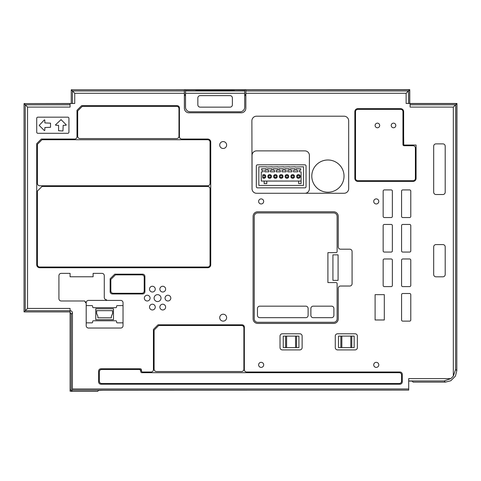 <?xml version="1.0" encoding="UTF-8"?>
<svg xmlns="http://www.w3.org/2000/svg" width="481" height="481" viewBox="0 0 481 481"><rect width="100%" height="100%" fill="white"/><g stroke="black" fill="none" stroke-linecap="round" stroke-linejoin="round"><path stroke-width="0.72" d="M262.764 177.886A1.84 1.84 -90 0 0 265.35 177.603A1.84 1.84 -90 0 0 262.764 175.012L262.764 177.886M70.088 310.726L70.088 308.423L27.549 308.423L25.246 310.726L70.088 310.726M70.328 310.726C71.609 310.852 72.312 311.556 72.439 312.836L71.242 314.249L70.088 312.241L70.088 310.924M70.088 312.241L70.088 389.953L71.242 389.953L71.242 391.336L72.403 390.109L408.706 390.109L408.706 378.631L450.859 378.631L444.119 380.934L445.316 382.13L413.083 382.13L412.205 381.078L408.706 381.012M71.242 391.221L70.088 391.221L70.088 389.953M24.182 103.595L74.735 103.475L74.735 93.278L72.439 90.975L72.439 103.475M456.818 347.769L456.95 103.475L406.132 103.475L406.132 93.278L408.435 90.975L408.435 103.475M70.088 103.595L24.05 103.595L24.05 311.922L70.088 311.922M24.05 311.922L25.246 310.726L25.246 104.792L70.088 104.792M71.242 314.249L71.242 389.953M97.841 391.221L98.419 390.488M409.758 103.475L409.758 89.664L71.368 89.779M409.632 103.475L409.632 89.779L71.242 89.779L71.242 103.475M71.242 89.779L72.439 90.975L184.391 90.975L184.379 108.195A4.606 4.606 -90 0 0 188.985 112.801L241.24 112.801A4.606 4.606 -90 0 0 245.845 108.195L245.845 93.278L406.132 93.278M70.088 103.475L70.088 107.089L27.549 107.089L24.05 103.595M409.632 89.779L408.435 90.975L245.839 90.975L245.845 93.278M410.089 103.475L410.089 107.089L453.324 107.089L455.621 104.792L455.621 369.432L453.324 376.172L450.859 378.631M455.621 369.432L456.818 370.629L456.818 103.595L410.089 103.595M456.818 370.629L455.435 376.1L450.787 380.748L445.316 382.13M72.439 312.836L72.403 390.109M71.242 391.336L97.715 391.336L98.527 390.356L103.132 390.217L408.706 390.109M232.377 97.932A2.303 2.303 -90 0 0 230.074 95.635L200.15 95.635A2.303 2.303 -90 0 0 197.847 97.932L197.847 104.834A2.303 2.303 -90 0 0 200.15 107.137L230.074 107.137A2.303 2.303 -90 0 0 232.377 104.834L232.377 97.932M61.225 273.364A2.303 2.303 -90 0 0 58.922 275.667A2.303 2.303 -90 0 1 61.225 273.364L70.088 273.364L70.088 276.767L93.11 276.767L93.116 273.364L101.972 273.364A2.303 2.303 -90 0 1 104.275 275.667L104.275 297.414A2.303 2.303 -90 0 0 106.517 299.771L106.517 300.409L88.504 300.409A2.303 2.303 -90 0 0 86.201 302.711L85.558 302.711L84.758 301.058A1.154 1.154 -90 0 0 84.355 300.986L61.225 300.986A2.303 2.303 -90 0 1 58.922 298.683A2.303 2.303 -90 0 0 61.225 300.986M85.54 302.098L84.758 301.058M58.922 275.667L58.922 298.683M93.11 276.665L93.116 273.364M88.504 300.409A2.303 2.303 -90 0 0 86.201 302.711L86.201 325.733A2.303 2.303 -90 0 0 88.504 328.036L120.731 328.036A2.303 2.303 -90 0 0 123.034 325.733L123.034 302.711A2.303 2.303 -90 0 0 120.731 300.409L106.517 300.409M92.647 322.162L92.647 321.476L92.647 322.162A0.691 0.691 -90 0 1 91.955 322.853L86.201 322.853L86.201 325.733A2.303 2.303 -90 0 0 88.504 328.036M86.201 322.853L86.201 305.591L91.955 305.591A0.691 0.691 -90 0 1 92.647 306.283L92.647 306.974A0.691 0.691 -90 0 0 93.338 307.66L115.897 307.66A0.691 0.691 -90 0 0 116.588 306.974L116.588 306.283A0.691 0.691 -90 0 1 117.28 305.591L123.034 305.591M86.201 302.711L86.201 305.591M375.102 294.655L375.102 319.979L384.307 319.979L384.307 294.655L375.102 294.655M256.547 193.272A4.503 4.503 -90 0 1 252.044 188.768A4.503 4.503 -90 0 0 256.547 193.272L344.023 193.272A4.66 4.66 -90 0 0 348.677 188.6L348.683 120.857A4.66 4.66 -90 0 0 344.023 116.198L256.547 116.198A4.648 4.648 -90 0 0 251.888 120.857L252.044 188.768L251.888 120.857A4.648 4.648 -90 0 1 256.547 116.198M223.172 314.225A3.451 3.451 -90 0 0 219.715 317.676A3.451 3.451 -90 0 0 223.172 321.128A3.451 3.451 -90 0 0 226.623 317.676A3.451 3.451 -90 0 0 223.172 314.225A3.451 3.451 -90 0 0 219.715 317.676A3.451 3.451 -90 0 0 223.172 321.128M223.172 141.576A3.451 3.451 -90 0 0 219.715 145.028A3.451 3.451 -90 0 0 223.172 148.479A3.451 3.451 -90 0 0 226.623 145.028A3.451 3.451 -90 0 0 223.172 141.576A3.451 3.451 -90 0 0 219.715 145.028A3.451 3.451 -90 0 0 223.172 148.479M391.215 224.447L384.307 224.447A1.154 1.154 -90 0 0 383.159 225.595L383.159 250.92A1.154 1.154 -90 0 0 384.307 252.068L391.215 252.068A1.154 1.154 -90 0 0 392.364 250.92L392.364 225.595A1.154 1.154 -90 0 0 391.215 224.447M409.632 224.447L402.723 224.447A1.154 1.154 -90 0 0 401.575 225.595L401.575 250.92A1.154 1.154 -90 0 0 402.723 252.068L409.632 252.068A1.154 1.154 -90 0 0 410.78 250.92L410.78 225.595A1.154 1.154 -90 0 0 409.632 224.447M409.632 189.917L402.723 189.917A1.154 1.154 -90 0 0 401.575 191.065L401.575 216.39A1.154 1.154 -90 0 0 402.723 217.538L409.632 217.538A1.154 1.154 -90 0 0 410.78 216.39L410.78 191.065A1.154 1.154 -90 0 0 409.632 189.917M391.215 189.917L384.307 189.917A1.154 1.154 -90 0 0 383.159 191.065L383.159 216.39A1.154 1.154 -90 0 0 384.307 217.538L391.215 217.538A1.154 1.154 -90 0 0 392.364 216.39L392.364 191.065A1.154 1.154 -90 0 0 391.215 189.917M391.215 258.976L384.307 258.976A1.154 1.154 -90 0 0 383.159 260.125L383.159 285.449A1.154 1.154 -90 0 0 384.307 286.598L391.215 286.598A1.154 1.154 -90 0 0 392.364 285.449L392.364 260.125A1.154 1.154 -90 0 0 391.215 258.976M409.632 258.976L402.723 258.976A1.154 1.154 -90 0 0 401.575 260.125L401.575 285.449A1.154 1.154 -90 0 0 402.723 286.598L409.632 286.598A1.154 1.154 -90 0 0 410.78 285.449L410.78 260.125A1.154 1.154 -90 0 0 409.632 258.976M409.632 293.506L402.723 293.506A1.154 1.154 -90 0 0 401.575 294.655L401.575 319.979A1.154 1.154 -90 0 0 402.723 321.128L409.632 321.128A1.154 1.154 -90 0 0 410.78 319.979L410.78 294.655A1.154 1.154 -90 0 0 409.632 293.506M333.664 211.784L257.702 211.784A4.606 4.606 -90 0 0 253.096 216.39L253.096 318.825A4.606 4.606 -90 0 0 257.702 323.43L333.664 323.43A4.606 4.606 -90 0 0 338.269 318.825L338.269 288.323A2.303 2.303 -90 0 1 340.572 286.027L349.777 286.027A2.303 2.303 -90 0 0 352.08 283.724L352.08 251.497A2.303 2.303 -90 0 0 349.777 249.194L340.572 249.194A2.303 2.303 -90 0 1 338.269 246.891L338.269 216.39A4.606 4.606 -90 0 0 333.664 211.784M257.702 211.784A4.606 4.606 -90 0 0 253.096 216.39L253.096 318.825A4.606 4.606 -90 0 0 257.702 323.43M68.939 118.326A1.148 1.148 -90 0 0 67.785 117.172L37.861 117.172A1.148 1.148 -90 0 0 36.712 118.326L36.712 132.137A1.148 1.148 -90 0 0 37.861 133.291L67.785 133.291A1.148 1.148 -90 0 0 68.939 132.137L68.939 118.326M378.781 201.425A2.531 2.531 -90 0 0 376.25 198.893A2.531 2.531 -90 0 0 373.719 201.425A2.531 2.531 -90 0 0 376.25 203.956A2.531 2.531 -90 0 0 378.781 201.425M378.781 364.869A2.531 2.531 -90 0 0 376.25 362.331A2.531 2.531 -90 0 0 373.719 364.869A2.531 2.531 -90 0 0 376.25 367.4A2.531 2.531 -90 0 0 378.781 364.869M263.684 364.869A2.531 2.531 -90 0 0 261.153 362.331A2.531 2.531 -90 0 0 258.622 364.869A2.531 2.531 -90 0 0 261.153 367.4A2.531 2.531 -90 0 0 263.684 364.869M165.62 307.082A2.88 2.88 -90 0 0 162.746 304.202A2.88 2.88 -90 0 0 159.866 307.082A2.88 2.88 -90 0 0 162.746 309.956A2.88 2.88 -90 0 0 165.62 307.082M161.015 298.112A3.451 3.451 -90 0 0 157.564 294.655A3.451 3.451 -90 0 0 154.112 298.112A3.451 3.451 -90 0 0 157.564 301.563A3.451 3.451 -90 0 0 161.015 298.112M170.803 298.112A2.88 2.88 -90 0 0 167.923 295.232A2.88 2.88 -90 0 0 165.043 298.112A2.88 2.88 -90 0 0 167.923 300.986A2.88 2.88 -90 0 0 170.803 298.112M165.62 289.135A2.88 2.88 -90 0 0 162.746 286.261A2.88 2.88 -90 0 0 159.866 289.135A2.88 2.88 -90 0 0 162.746 292.015A2.88 2.88 -90 0 0 165.62 289.135M155.261 289.135A2.88 2.88 -90 0 0 152.387 286.261A2.88 2.88 -90 0 0 149.507 289.135A2.88 2.88 -90 0 0 152.387 292.015A2.88 2.88 -90 0 0 155.261 289.135M150.084 298.112A2.88 2.88 -90 0 0 147.204 295.232A2.88 2.88 -90 0 0 144.33 298.112A2.88 2.88 -90 0 0 147.204 300.986A2.88 2.88 -90 0 0 150.084 298.112M155.261 307.082A2.88 2.88 -90 0 0 152.387 304.202A2.88 2.88 -90 0 0 149.507 307.082A2.88 2.88 -90 0 0 152.387 309.956A2.88 2.88 -90 0 0 155.261 307.082M258.622 201.425A2.531 2.531 -90 0 0 261.153 203.956A2.531 2.531 -90 0 0 263.684 201.425A2.531 2.531 -90 0 0 261.153 198.893A2.531 2.531 -90 0 0 258.622 201.425M110.143 278.77L110.143 291.666A2.303 2.303 -90 0 0 112.446 293.963L142.598 293.963A2.303 2.303 -90 0 0 144.901 291.666L144.901 276.473A2.303 2.303 -90 0 0 142.598 274.17L114.749 274.17L110.143 278.77M242.045 324.813L158.027 324.813L153.421 329.413L153.421 369.703A2.303 2.303 -90 0 1 151.118 371.999L142.598 371.999A1.148 1.148 -90 0 1 141.45 370.851L141.45 369.931A1.148 1.148 -90 0 0 140.302 368.777L100.938 368.777A2.303 2.303 -90 0 0 98.635 371.079L98.635 381.902A2.303 2.303 -90 0 0 100.938 384.205L399.964 384.205A2.303 2.303 -90 0 0 402.26 381.902L402.26 374.302A2.303 2.303 -90 0 0 399.964 371.999L246.651 371.999A2.303 2.303 -90 0 1 244.348 369.703L244.348 327.116A2.303 2.303 -90 0 0 242.045 324.813M98.635 381.902A2.303 2.303 -90 0 0 100.938 384.205M100.938 368.777A2.303 2.303 -90 0 0 98.635 371.079M158.027 324.813L153.421 329.413L153.421 369.703M403.643 135.822L403.643 111.652A2.994 2.994 -90 0 0 400.649 108.658L357.834 108.658A2.994 2.994 -90 0 0 354.84 111.652L354.84 178.409A2.994 2.994 -90 0 0 357.834 181.397L413.083 181.397A2.994 2.994 -90 0 0 416.077 178.409L416.077 145.028L403.757 145.028L403.643 135.822M354.84 111.652L354.84 178.409M36.712 143.645L36.712 264.73A2.994 2.994 -90 0 0 39.701 267.725L207.744 267.725A2.994 2.994 -90 0 0 210.738 264.73L210.738 142.033A2.994 2.994 -90 0 0 207.744 139.045L181.734 139.045A2.303 2.303 -90 0 1 179.431 136.742L179.431 107.966A2.303 2.303 -90 0 0 177.128 105.664L81.602 105.664L76.996 110.269L76.996 136.742A2.303 2.303 -90 0 1 74.693 139.045L41.312 139.045L36.712 143.645M435.984 143.879A2.303 2.303 -90 0 0 433.688 146.182L433.688 192.22A2.303 2.303 -90 0 0 435.984 194.522L442.893 194.522A2.303 2.303 -90 0 0 445.196 192.22L445.196 146.182A2.303 2.303 -90 0 0 442.893 143.879L435.984 143.879M435.984 244.588A2.303 2.303 -90 0 0 433.688 246.891L433.688 274.513A2.303 2.303 -90 0 0 435.984 276.815L442.893 276.815A2.303 2.303 -90 0 0 445.196 274.513L445.196 246.891A2.303 2.303 -90 0 0 442.893 244.588L435.984 244.588M337.578 349.903L355.074 349.903A2.303 2.303 -90 0 0 357.377 347.601L357.377 336.093A2.303 2.303 -90 0 0 355.074 333.79L337.578 333.79A2.303 2.303 -90 0 0 335.275 336.093L335.275 347.601A2.303 2.303 -90 0 0 337.578 349.903M335.275 336.093L335.275 347.601M280.026 336.093L280.026 347.601A2.303 2.303 -90 0 0 282.329 349.903L299.825 349.903A2.303 2.303 -90 0 0 302.128 347.601L302.128 336.093A2.303 2.303 -90 0 0 299.825 333.79L282.329 333.79A2.303 2.303 -90 0 0 280.026 336.093L280.026 347.601M412.433 381.114L408.706 381.048M456.818 103.595L455.621 104.792L410.089 104.792M93.338 320.785A0.691 0.691 -90 0 0 92.647 321.476A0.691 0.691 -90 0 1 93.338 320.785L115.897 320.785A0.691 0.691 -90 0 1 116.588 321.476A0.691 0.691 -90 0 0 115.897 320.785M117.28 322.853A0.691 0.691 -90 0 1 116.588 322.162A0.691 0.691 -90 0 0 117.28 322.853L123.034 322.853M115.897 307.66A0.691 0.691 -90 0 0 116.588 306.974M92.647 306.974A0.691 0.691 -90 0 0 93.338 307.66M113.48 319.691L113.48 308.754L95.755 308.754L95.755 319.691L113.48 319.691L113.48 308.754M116.588 322.162L116.588 321.476M252.044 188.768L252.044 155.387A4.503 4.503 -90 0 1 256.547 150.884A4.503 4.503 -90 0 0 252.044 155.387L252.044 188.768M304.888 193.272A4.503 4.503 -90 0 0 309.391 188.768L309.391 155.387A4.503 4.503 -90 0 0 304.888 150.884L256.547 150.884M344.023 176.106A16.113 16.113 -90 0 0 327.91 159.993A16.113 16.113 -90 0 0 311.796 176.106A16.113 16.113 -90 0 0 327.91 192.22A16.113 16.113 -90 0 0 344.023 176.106M257.467 164.827A1.148 1.148 -90 0 0 256.319 165.975L256.319 186.694A1.148 1.148 -90 0 0 257.467 187.843L304.888 187.843A1.148 1.148 -90 0 0 306.042 186.694L306.042 165.975A1.148 1.148 -90 0 0 304.888 164.827L257.467 164.827A1.148 1.148 -90 0 0 256.319 165.975L256.319 186.694A1.148 1.148 -90 0 0 257.467 187.843M144.21 290.975C144.078 292.37 143.308 293.139 141.913 293.278L113.137 293.278C111.736 293.139 110.973 292.37 110.834 290.975L110.834 279.461L115.44 274.861L110.834 279.461L110.834 290.975A2.303 2.303 -90 0 0 113.137 293.278L141.913 293.278A2.303 2.303 -90 0 0 144.21 290.975L144.21 277.158A2.303 2.303 -90 0 0 141.913 274.861L115.44 274.861M243.885 327.801A2.303 2.303 -90 0 0 241.588 325.505L158.718 325.505L154.112 330.104L154.112 369.24A2.303 2.303 -90 0 0 156.415 371.542L241.588 371.542A2.303 2.303 -90 0 0 243.885 369.24L243.885 327.801C243.753 326.407 242.983 325.637 241.588 325.505M243.885 369.24C243.753 370.641 242.983 371.404 241.588 371.542L156.415 371.542C155.014 371.404 154.245 370.641 154.112 369.24M99.326 371.771C99.459 370.376 100.228 369.606 101.623 369.468L139.61 369.468L101.623 369.468A2.303 2.303 -90 0 0 99.326 371.771L99.326 381.211A2.303 2.303 -90 0 0 101.623 383.513L399.272 383.513A2.303 2.303 -90 0 0 401.575 381.211L401.575 374.994A2.303 2.303 -90 0 0 399.272 372.691L141.913 372.691L399.272 372.691C400.667 372.829 401.437 373.599 401.575 374.994M140.759 370.623A1.148 1.148 -90 0 0 139.61 369.468L140.759 370.623L140.759 371.542A1.148 1.148 -90 0 0 141.913 372.691M210.047 142.033L210.047 183.471L210.047 142.033A2.303 2.303 -90 0 0 207.744 139.737L42.003 139.737L207.744 139.737C209.145 139.869 209.914 140.638 210.047 142.033M207.744 185.774A2.303 2.303 -90 0 0 210.047 183.471C209.914 184.872 209.145 185.636 207.744 185.774L39.701 185.774A2.303 2.303 -90 0 1 37.404 183.471C37.536 184.872 38.306 185.636 39.701 185.774M207.744 186.466C209.145 186.598 209.914 187.368 210.047 188.768L210.047 264.73L210.047 188.768A2.303 2.303 -90 0 0 207.744 186.466L42.003 186.466L37.404 191.065L37.404 264.73A2.303 2.303 -90 0 0 39.701 267.033L207.744 267.033A2.303 2.303 -90 0 0 210.047 264.73C209.914 266.131 209.145 266.895 207.744 267.033M354.154 336.093L354.154 347.601L341.835 347.601L341.835 336.093L354.154 336.093M341.835 336.093L338.498 336.093L338.498 347.601L341.835 347.601M298.905 336.093L298.905 347.601L286.586 347.601L286.586 336.093L298.905 336.093M286.586 336.093L283.249 336.093L283.249 347.601L286.586 347.601M229.732 90.705L234.337 90.56L234.337 89.947L244.691 90.019L244.691 95.509L245.839 95.509L245.845 89.983L244.005 89.923L184.379 89.983L184.391 95.509L185.534 95.509L185.534 90.975L244.691 90.975L244.691 107.179L244.691 93.278L185.534 93.278L185.534 90.019L195.893 89.947L195.893 90.56L200.493 90.705L229.732 90.705M335.966 282.569L327.91 282.569L327.91 252.645L335.966 252.645A1.148 1.148 -90 0 0 337.115 251.497L337.115 216.39A3.451 3.451 -90 0 0 333.664 212.939L257.702 212.939A3.451 3.451 -90 0 0 254.245 216.39L254.245 318.825A3.451 3.451 -90 0 0 257.702 322.282L333.664 322.282A3.451 3.451 -90 0 0 337.115 318.825L337.115 283.724A1.148 1.148 -90 0 0 335.966 282.569M332.924 254.852L338.089 254.852L338.089 280.363L332.924 280.363L332.924 254.852M58.58 130.754L58.58 125.349L55.682 125.234L55.519 124.838L61.045 119.637L66.246 124.838L66.083 125.234L63.185 125.349L62.951 130.988L58.58 130.754M44.372 130.591L39.177 125.397L44.372 119.871L44.769 120.034L44.883 122.932L50.523 123.16L50.523 127.303L44.883 127.531L44.769 130.429L44.372 130.591M144.21 277.158C144.078 275.763 143.308 274.994 141.913 274.861M399.272 383.513C400.667 383.375 401.437 382.611 401.575 381.211M99.326 381.211C99.459 382.611 100.228 383.375 101.623 383.513M400.649 109.349L357.834 109.349A2.303 2.303 -90 0 0 355.531 111.652L355.531 178.409A2.303 2.303 -90 0 0 357.834 180.712L413.083 180.712A2.303 2.303 -90 0 0 415.386 178.409L415.386 148.022A2.303 2.303 -90 0 0 413.083 145.719L404.106 145.719A1.148 1.148 -90 0 1 402.952 144.571L402.952 111.652A2.303 2.303 -90 0 0 400.649 109.349M77.688 110.961L82.287 106.355L176.671 106.355A2.303 2.303 -90 0 1 178.974 108.658L178.974 136.279A2.303 2.303 -90 0 1 176.671 138.582L79.99 138.582A2.303 2.303 -90 0 1 77.688 136.279L77.688 110.961M42.003 139.737L37.404 144.336L37.404 183.471M37.404 264.73C37.536 266.131 38.306 266.895 39.701 267.033M97.865 316.179L96.675 313.648L96.675 310.654L112.56 310.654L112.56 313.648L111.376 316.179L111.376 317.791L97.865 317.791L97.865 316.179L96.675 313.648L96.675 310.654M295.136 166.781L289.382 167.009M303.511 166.781L303.511 185.425L303.511 166.781L295.136 167.009M266.36 166.781L258.85 166.781L258.85 185.425L303.511 185.425M272.114 166.781L266.36 167.009M277.868 166.781L272.114 167.009M283.628 166.781L277.868 167.009M259.77 306.169A2.303 2.303 -90 0 0 257.467 308.465L257.467 315.374A2.303 2.303 -90 0 0 259.77 317.676L305.808 317.676A2.303 2.303 -90 0 0 308.111 315.374L308.111 308.465A2.303 2.303 -90 0 0 305.808 306.169L259.77 306.169M313.179 306.169A2.303 2.303 -90 0 0 310.876 308.465L310.876 315.374A2.303 2.303 -90 0 0 313.179 317.676L331.595 317.676A2.303 2.303 -90 0 0 333.892 315.374L333.892 308.465A2.303 2.303 -90 0 0 331.595 306.169L313.179 306.169M375.102 125.463A2.303 2.303 -90 0 0 377.405 127.766A2.303 2.303 -90 0 0 379.701 125.463A2.303 2.303 -90 0 0 377.405 123.16A2.303 2.303 -90 0 0 375.102 125.463M391.215 125.463A2.303 2.303 -90 0 0 393.518 127.766A2.303 2.303 -90 0 0 395.815 125.463A2.303 2.303 -90 0 0 393.518 123.16A2.303 2.303 -90 0 0 391.215 125.463M112.56 313.648L111.376 316.179M289.382 166.781L283.628 167.009M290.386 168.741L290.386 170.232L291.426 170.232A0.463 0.463 -90 0 1 291.883 170.695L291.883 171.843L287.74 171.843L287.74 170.695A0.463 0.463 -90 0 1 288.203 170.232L289.237 170.232L289.237 168.741L284.632 168.741L284.632 170.232L285.666 170.232A0.463 0.463 -90 0 1 286.129 170.695L286.129 171.843L281.986 171.843L281.986 170.695A0.463 0.463 -90 0 1 282.443 170.232L283.483 170.232L283.483 168.741L278.878 168.741L278.878 170.232L279.912 170.232A0.463 0.463 -90 0 1 280.375 170.695L280.375 171.843L276.232 171.843L276.232 170.695A0.463 0.463 -90 0 1 276.689 170.232L277.729 170.232L277.729 168.741L273.124 168.741L273.124 170.232L274.158 170.232A0.463 0.463 -90 0 1 274.621 170.695L274.621 171.843L270.478 171.843L270.478 170.695A0.463 0.463 -90 0 1 270.935 170.232L271.969 170.232L271.969 168.741L267.37 168.741L267.37 170.232L268.404 170.232A0.463 0.463 -90 0 1 268.867 170.695L268.867 171.843L264.718 171.843L264.718 170.695A0.463 0.463 -90 0 1 265.181 170.232L266.215 170.232L266.215 168.741L261.61 168.741L261.61 170.232L262.65 170.232A0.463 0.463 -90 0 1 263.107 170.695L263.107 171.843L261.267 171.843L261.267 181.054L264.147 181.054L264.147 183.586L266.793 183.586L266.793 181.054L298.677 181.054L298.677 183.586L301.094 183.586L301.094 171.843L299.248 171.843L299.248 170.695A0.463 0.463 -90 0 1 299.711 170.232L300.745 170.232L300.745 168.741L296.14 168.741L296.14 170.232L297.18 170.232A0.463 0.463 -90 0 1 297.637 170.695L297.637 171.843L293.494 171.843L293.494 170.695A0.463 0.463 -90 0 1 293.957 170.232L294.991 170.232L294.991 168.741L290.386 168.741L290.386 170.232M297.637 170.695L297.637 171.843M296.14 168.741L296.14 170.232M266.793 181.361L266.793 181.054L264.147 181.054L264.147 183.586M301.094 181.054L298.677 181.054L301.094 181.054M261.267 171.843L261.267 181.054M262.65 170.232A0.463 0.463 -90 0 1 263.107 170.695L263.107 171.843M261.61 170.232L261.61 168.741L266.215 168.741M268.867 170.695L268.867 171.843M267.37 168.741L267.37 170.232M274.621 170.695L274.621 171.843M273.124 168.741L273.124 170.232M280.375 170.695L280.375 171.843M278.878 168.741L278.878 170.232M286.129 170.695L286.129 171.843M284.632 168.741L284.632 170.232M291.883 170.695L291.883 171.843M271.512 176.449A1.84 1.84 -90 0 0 269.673 174.609A1.84 1.84 -90 0 0 267.827 176.449A1.84 1.84 -90 0 0 269.673 178.295A1.84 1.84 -90 0 0 271.512 176.449M273.581 176.449A1.84 1.84 -90 0 0 275.427 178.295A1.84 1.84 -90 0 0 277.266 176.449A1.84 1.84 -90 0 0 275.427 174.609A1.84 1.84 -90 0 0 273.581 176.449M283.02 176.449A1.84 1.84 -90 0 0 281.181 174.609A1.84 1.84 -90 0 0 279.341 176.449A1.84 1.84 -90 0 0 281.181 178.295A1.84 1.84 -90 0 0 283.02 176.449M285.095 176.449A1.84 1.84 -90 0 0 286.935 178.295A1.84 1.84 -90 0 0 288.774 176.449A1.84 1.84 -90 0 0 286.935 174.609A1.84 1.84 -90 0 0 285.095 176.449M294.528 176.449A1.84 1.84 -90 0 0 292.688 174.609A1.84 1.84 -90 0 0 290.849 176.449A1.84 1.84 -90 0 0 292.688 178.295A1.84 1.84 -90 0 0 294.528 176.449M296.603 176.449A1.84 1.84 -90 0 0 298.442 178.295A1.84 1.84 -90 0 0 300.288 176.449A1.84 1.84 -90 0 0 298.442 174.609A1.84 1.84 -90 0 0 296.603 176.449M270.593 175.529L268.747 175.529L268.747 177.369L270.593 177.369L270.593 175.529M274.507 175.529L274.507 177.369L276.347 177.369L276.347 175.529L274.507 175.529M280.261 177.369L282.1 177.369L282.1 175.529L280.261 175.529L280.261 177.369M287.854 175.529L286.015 175.529L286.015 177.369L287.854 177.369L287.854 175.529M293.608 175.529L291.769 175.529L291.769 177.369L293.608 177.369L293.608 175.529M297.523 177.369L299.362 177.369L299.362 175.529L297.523 175.529L297.523 177.369M262.993 175.529L262.993 177.369L264.833 177.369L264.833 175.529L262.993 175.529M245.839 94.583L244.691 94.535M185.534 94.535L184.391 94.583M240.091 111.79A4.606 4.606 -90 0 0 244.691 107.179A4.606 4.606 -90 0 1 240.091 111.79L190.139 111.772A4.606 4.606 -90 0 1 185.534 107.167L185.534 93.278M184.379 90.975L184.379 108.195A4.606 4.606 -90 0 0 188.985 112.801M27.549 107.089L27.549 308.423M72.439 388.955L408.706 388.955M408.706 380.934L444.119 380.934M453.324 107.089L453.324 376.172M351.791 336.093L351.791 347.601M340.855 336.093L340.855 347.601M296.549 336.093L296.549 347.601M285.612 336.093L285.612 347.601M350.817 336.093L350.817 347.601M295.568 336.093L295.568 347.601M74.735 93.278L184.379 93.278"/></g></svg>
